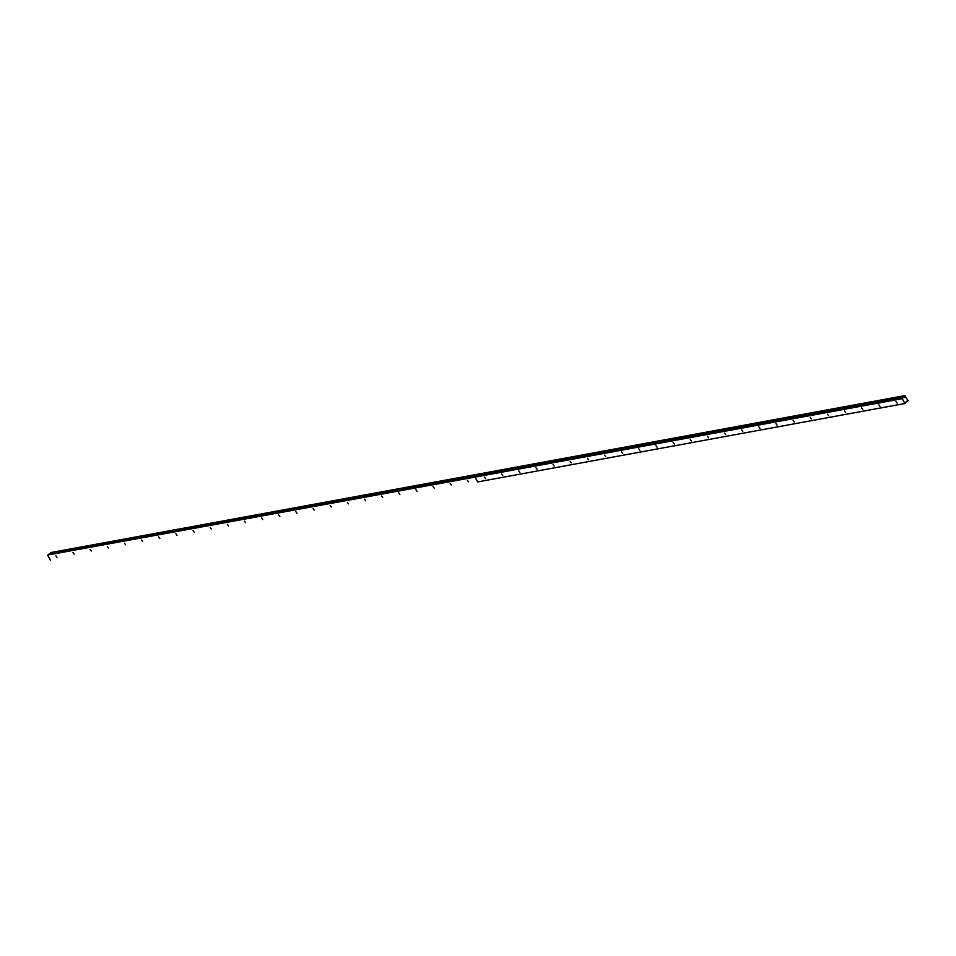 <?xml version="1.0" encoding="UTF-8"?>
<svg xmlns="http://www.w3.org/2000/svg" width="956" height="956" viewBox="0 0 956 956"><rect width="100%" height="100%" fill="white"/><g stroke="black" fill="none" stroke-linecap="round" stroke-linejoin="round"><path stroke-width="1.43" d="M484.477 477.116L485.6 478.657L484.477 477.116M501.625 473.973L502.748 475.502L501.625 473.973M518.773 470.83L519.897 472.36L518.773 470.83M535.922 467.675L537.045 469.217L535.922 467.675M553.058 464.532L554.181 466.062L553.058 464.532M570.206 461.39L571.33 462.919L570.206 461.39M587.354 458.235L588.478 459.776L587.354 458.235M604.503 455.092L605.626 456.621L604.503 455.092M621.639 451.949L622.762 453.479L621.639 451.949M638.787 448.806L639.911 450.336L638.787 448.806M655.936 445.651L657.059 447.181L655.936 445.651M673.084 442.509L674.207 444.038L673.084 442.509M690.22 439.366L691.355 440.895L690.22 439.366M707.368 436.211L708.492 437.74L707.368 436.211M724.517 433.068L725.64 434.598L724.517 433.068M741.665 429.925L742.788 431.455L741.665 429.925M758.801 426.77L759.936 428.312L758.801 426.77M775.949 423.627L777.073 425.157L775.949 423.627M793.098 420.485L794.221 422.014L793.098 420.485M810.246 417.33L811.369 418.871L810.246 417.33M827.382 414.187L828.517 415.717L827.382 414.187M844.53 411.044L845.654 412.574L844.53 411.044M861.679 407.889L862.802 409.431L861.679 407.889M878.827 404.747L879.95 406.276L878.827 404.747M895.963 401.604L897.098 403.133L895.963 401.604M72.991 552.64L74.114 554.181L72.991 552.64M90.139 549.497L91.262 551.026L90.139 549.497M107.287 546.354L108.41 547.884L107.287 546.354M124.435 543.199L125.559 544.741L124.435 543.199M141.572 540.056L142.695 541.586L141.572 540.056M158.72 536.913L159.843 538.443L158.72 536.913M175.868 533.759L176.991 535.3L175.868 533.759M193.016 530.616L194.14 532.145L193.016 530.616M210.153 527.473L211.276 529.003L210.153 527.473M227.301 524.318L228.424 525.86L227.301 524.318M244.449 521.175L245.573 522.705L244.449 521.175M261.597 518.033L262.721 519.562L261.597 518.033M278.734 514.878L279.857 516.419L278.734 514.878M295.882 511.735L297.005 513.264L295.882 511.735M313.03 508.592L314.154 510.122L313.03 508.592M330.179 505.437L331.302 506.979L330.179 505.437M347.315 502.294L348.438 503.824L347.315 502.294M364.463 499.151L365.586 500.681L364.463 499.151M381.611 495.997L382.735 497.538L381.611 495.997M398.76 492.854L399.883 494.383L398.76 492.854M415.896 489.711L417.019 491.241L415.896 489.711M433.044 486.556L434.167 488.098L433.044 486.556M450.192 483.413L451.316 484.943L450.192 483.413M467.341 480.27L468.464 481.8L467.341 480.27M55.854 555.795L56.978 557.324L55.854 555.795M50.011 553.942L50.393 552.699L904.794 395.892L903.743 397.636M904.292 397.541L903.145 397.361L902.213 398.7L904.938 403.504L477.773 481.908L475.036 477.092L902.213 398.7M50.393 552.699L904.794 395.892M904.938 403.504L477.773 481.908M475.036 477.092L47.836 555.006L902.249 398.186M905.332 403.623L906.372 401.353L908.2 400.731L904.818 395.82M904.627 396.465L50.214 553.285M474.977 477.104L477.713 481.92M50.537 560.324L47.8 555.508M907.364 401.293L906.228 401.496M475.072 476.59L475.969 475.765L903.145 397.361M475.945 475.789L48.732 554.181L47.836 555.006M475.909 475.777L475.013 476.602M50.417 552.628L477.594 474.236M905.093 395.569L477.642 474.224"/></g></svg>
